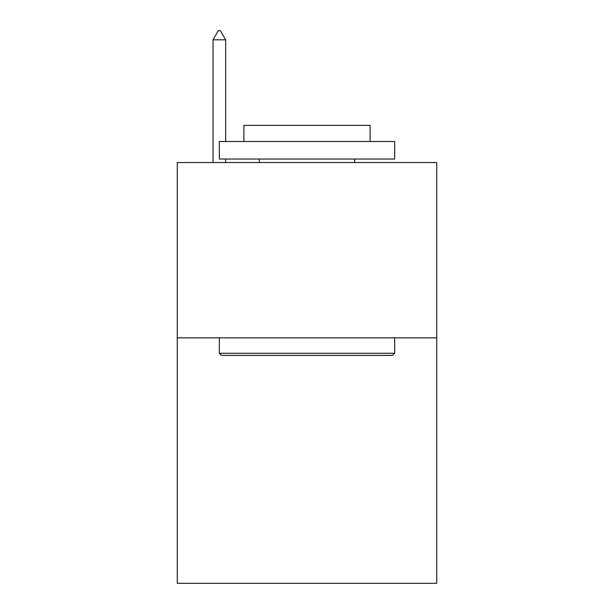 <?xml version="1.0" encoding="UTF-8"?>
<svg xmlns="http://www.w3.org/2000/svg" width="614" height="614" viewBox="0 0 614 614"><rect width="100%" height="100%" fill="white"/><g stroke="black" fill="none" stroke-linecap="round" stroke-linejoin="round"><path stroke-width="0.92" d="M436.738 337.853L436.738 583.3L177.262 583.3L177.262 162.541L436.738 162.541L436.738 337.853L177.262 337.853M221.447 355.391L219.344 353.28L394.656 353.28L392.553 355.391L221.447 355.391M394.656 141.504L394.656 159.034L219.344 159.034L219.344 141.504L394.656 141.504M243.888 141.504L243.888 125.371L370.112 125.371L370.112 141.504M394.656 337.853L394.656 353.28M219.344 337.853L219.344 353.28M354.685 159.034L354.685 162.541M259.315 159.034L259.315 162.541M225.653 39.818L220.395 30.7L218.292 30.7L213.027 39.818L225.653 39.818L225.653 141.504M225.653 159.034L225.653 162.541M213.027 39.818L213.027 162.541"/></g></svg>
